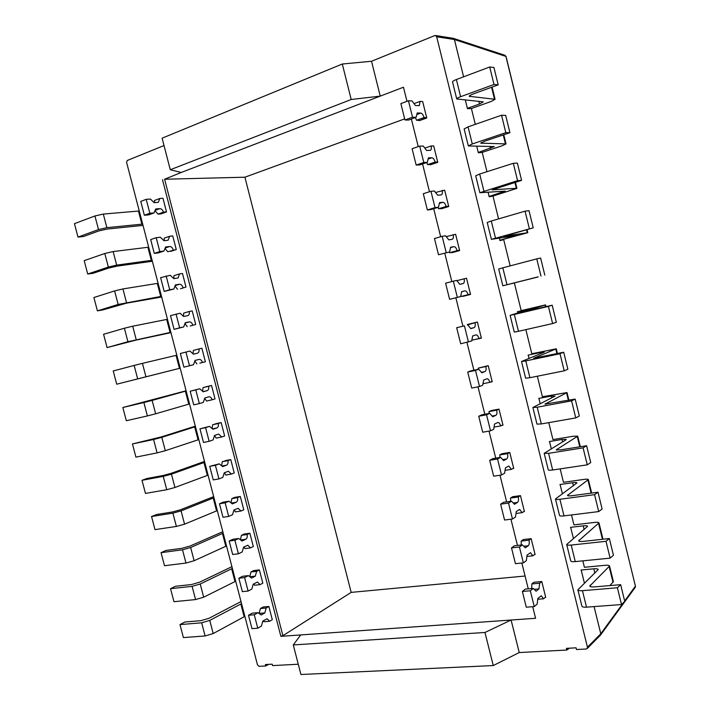 <?xml version="1.0" encoding="UTF-8"?>
<svg xmlns="http://www.w3.org/2000/svg" width="710" height="710" viewBox="0 0 710 710"><rect width="100%" height="100%" fill="white"/><g stroke="black" fill="none" stroke-linecap="round" stroke-linejoin="round"><path stroke-width="1.06" d="M433.774 146.287L437.759 162.333L430.224 164.844L437.671 161.987L433.686 145.94L431.112 145.967L424.828 148.133M476.729 146.216L478.354 152.81L482.205 152.375M444.753 190.537L448.72 206.521L441.158 208.846L448.64 206.175L444.664 190.191L435.567 192.472M488.072 192.268L489.19 196.785L492.962 196.066M466.603 278.568L470.544 294.437L462.911 296.381L470.455 294.1L466.514 278.222L456.867 280.663M510.65 283.849L514.377 283.006M488.294 365.978L492.207 381.749L490.335 382.122M529.012 358.355L528.302 355.47M509.833 452.785L513.721 468.449L512.789 468.591M551.288 448.747L549.593 441.86M531.231 538.996L535.091 554.545L534.461 554.616M573.405 538.482L570.742 527.663M541.872 581.88L545.715 597.376L545.182 597.421M584.401 583.105L581.259 570.343M465.334 100.004L467.473 108.683L471.404 108.523M422.752 101.894L426.754 117.993L419.255 120.7L426.666 117.638L422.672 101.539L420.045 101.397L414.019 103.633M520.554 495.971L524.424 511.573L523.678 511.67M562.364 493.69L560.181 484.832M499.086 409.457L502.982 425.175L501.739 425.388M540.168 403.635L538.961 398.736M477.466 322.349L481.389 338.173L475.07 339.478M517.812 312.915L517.599 312.045M455.696 234.628L459.654 250.559L452.057 252.689L459.565 250.213L455.607 234.282L446.253 236.652M499.378 238.143L499.991 240.601L503.692 239.607M166.513 211.926L162.972 198.267L166.513 211.926L161.072 213.887L157.984 214.136L163.433 212.166L166.513 211.926L161.072 213.887M264.848 612.916L261.209 615.002L257.97 612.677L252.21 613.174L248.5 615.268L254.269 614.771L257.765 628.217L261.449 626.06L262.789 621.099L267.129 618.756L269.614 621.277L272.294 619.697L268.868 606.482L263.153 606.997L260.446 608.523L266.17 608.017L264.848 612.916L259.106 613.404L260.446 608.523M236.119 502.281L232.339 503.887L229.002 501.224L223.322 502.139L219.47 503.745L225.159 502.84L228.682 516.41L232.507 514.732L233.936 510.037L238.125 508.28L241.001 511.022L243.787 509.807L240.326 496.467L234.69 497.382L231.877 498.562L237.522 497.648C237.957 499.911 237.486 501.455 236.119 502.281L231.282 503.044M245.722 539.272L241.986 541.038L238.684 538.491L232.986 539.263L229.179 541.029L234.895 540.266L238.409 553.791L242.19 551.954L243.583 547.17L247.826 545.218L250.568 547.88L253.319 546.54L249.867 533.245L244.204 534.026L241.427 535.322L247.098 534.541C247.533 536.804 247.071 538.384 245.722 539.272L240.592 539.955M205.376 361.754L201.88 348.255L205.376 361.754L199.838 363.156M226.49 465.183L222.656 466.63L219.284 463.852L209.734 466.355L215.396 465.307L218.937 478.913L222.807 477.404L224.262 472.798L228.398 471.236L231.398 474.058L234.229 472.958L230.759 459.583L222.292 461.686L227.919 460.639C228.354 462.902 227.874 464.42 226.49 465.183L221.919 466.017M186.002 287.062L182.479 273.483L186.002 287.062L180.509 288.748M216.825 427.97L212.947 429.257L209.539 426.373L199.971 428.84L205.598 427.651L209.148 441.309L213.071 439.96L214.553 435.443L218.627 434.076L221.777 436.978L224.644 435.993L221.165 422.583L212.689 424.704L218.29 423.524C218.715 425.787 218.227 427.269 216.825 427.97L212.503 428.875M176.275 249.547L172.743 235.933L176.275 249.547L167.755 251.748L176.275 249.547L170.808 251.375M195.703 324.461L192.197 310.927L195.703 324.461L190.191 326.005M207.134 390.651L203.211 391.769L199.767 388.769L190.173 391.219L195.782 389.888L199.341 403.582L203.317 402.401L204.817 397.982L208.838 396.81C210.337 396.677 211.438 397.671 212.13 399.792L215.023 398.931L211.536 385.477L203.051 387.616L208.625 386.293C209.051 388.556 208.562 390.012 207.134 390.651L203.033 391.618M255.298 576.147L251.615 578.073L248.34 575.632L242.616 576.272L238.853 578.206L244.595 577.576L248.101 591.066L251.828 589.06L253.204 584.188L257.49 582.04L260.1 584.632L262.824 583.176L259.381 569.917L253.692 570.565L250.949 571.976L256.647 571.337L255.298 576.147L249.831 576.751M532.704 606.695L535.588 618.286L300.738 634.926L293.274 644.937L484.966 632.477L511.102 620.025L519.232 652.552L493.264 665.554L300.925 674.5L293.274 644.937M525.08 576.023L351.175 592.389L244.906 177.207L404.673 118.881M351.175 592.389L282.891 635.69L164.596 179.231L244.906 177.207M342.3 64.015L162.111 138.184L170.276 169.743L351.202 99.498L342.3 64.015L371.534 61.264L434.689 35.606L435.434 35.518L436.677 36.769L587.445 647.218L587.117 648.62L586.229 649.002L576.493 649.517L576.067 647.831L566.429 648.345L566.846 650.032L519.232 652.552M170.276 169.743L181.219 172.477L380.24 96.125L351.202 99.498M268.762 664.356L265.753 665.953L265.389 664.542L272.196 664.178L272.569 665.598L298.271 664.232M164.596 179.231L181.219 172.477M265.753 665.953L259.008 666.308L257.517 664.959L126.593 162.368L127.259 160.478L164.019 145.541M300.738 634.926L280.867 636.337L282.891 635.69M493.264 665.554L484.966 632.477M371.534 61.264L380.24 96.125L403.466 87.215L406.972 101.308M528.267 588.856L521.841 563.03M517.466 545.44L510.943 519.205M506.629 501.863L500 475.23M495.749 458.136L489.021 431.094M484.832 414.258L478.007 386.808M473.881 370.221L466.949 342.362M462.884 326.032L455.855 297.765M451.817 281.559L444.797 253.319M440.67 236.741L433.695 208.713M429.479 191.753L422.565 163.957M418.243 146.615L411.383 119.031M569.482 648.186L566.846 650.032M623.522 602.541L600.775 633.773L594.084 606.588M463.594 76.822L454.409 39.511L436.677 36.769M475.301 124.348L471.493 108.87M486.962 171.705L482.285 152.712M498.589 218.884L493.051 196.413M510.162 265.886L503.772 239.953M552.185 305.22L548.404 306.383L552.62 323.547L556.356 322.269L552.185 305.22L522.347 312.169L545.52 304.909L521.175 310.598L514.466 283.343M563.704 352.231L560.012 353.722L564.21 370.824L567.867 369.218L563.704 352.231L533.698 358.239L556.285 348.814L531.808 353.749L525.861 329.626M575.18 399.064L571.577 400.875L575.757 417.915L579.324 415.989L575.18 399.064L544.996 404.132L567.015 392.559L542.396 396.748L537.337 376.22M586.611 445.729L583.096 447.859L587.259 464.837L590.738 462.583L586.611 445.729L560.714 449.847L556.258 449.865L577.709 436.153L573.378 436.224L552.948 439.605L548.768 422.636M597.997 492.216L594.572 494.666L598.716 511.573L602.115 509.008L597.997 492.216L571.994 495.704C569.251 496.041 567.751 495.953 567.476 495.42L588.368 479.596C588.102 479.108 586.637 479.046 583.984 479.401L563.474 482.312L560.163 468.875M609.349 538.526L606.003 541.295L610.13 558.14L613.449 555.264L609.349 538.526L583.238 541.384C580.487 541.65 578.952 541.464 578.659 540.816L598.983 522.879C598.69 522.294 597.208 522.143 594.545 522.427L573.955 524.867L571.506 514.945M620.655 584.667L617.389 587.756L621.507 604.538L624.738 601.343L620.655 584.667L594.439 586.895C591.67 587.099 590.125 586.815 589.797 586.052L609.562 566.021C609.242 565.32 607.751 565.08 605.062 565.311L584.401 567.281L582.812 560.856M600.775 633.773L600.385 635.193M435.434 35.518L453.113 38.287L454.409 39.511M635.21 587.365L635.432 586.194L505.928 56.383L504.952 55.3L505.981 56.587M154.531 202.625L154.443 200.486L159.874 198.472L158.25 202.368L154.07 202.661L150.467 199.075L146.216 199.35L140.757 201.391L144.361 215.245L148.594 214.899L154.061 212.911L155.712 208.953L159.874 208.642C161.507 208.749 162.688 209.929 163.433 212.166M146.216 199.35L149.837 213.248L144.361 215.245M149.837 213.248L154.061 212.911M157.984 214.136L154.993 210.666M159.874 198.472L162.972 198.267M241.001 601.556L209.051 618.277L201.01 620.647L184.849 622.013L179.985 624.605L183.402 637.589L205.11 635.965L201.658 622.794L209.761 620.407L213.204 633.56L205.11 635.965M179.985 624.605L201.658 622.794M244.861 616.369L213.204 633.56M244.151 616.733L240.832 603.997L209.761 620.407M240.832 603.997L241.542 603.651M254.269 614.771L257.97 612.677M248.5 615.268L251.988 628.669L257.765 628.217M263.481 620.7L263.871 621.738L269.614 621.277M272.294 619.697L268.868 606.482L263.153 606.997M266.17 608.017L268.868 606.482M213.666 496.618L180.615 509.736L172.503 511.972L156.573 514.51L151.541 516.525L154.993 529.625L176.382 526.438L172.894 513.153L181.077 510.889L184.556 524.166L176.382 526.438M151.541 516.525L172.894 513.153M217.304 510.605L184.556 524.166M216.577 510.889L213.231 498.047L181.077 510.889M213.231 498.047L213.967 497.772M231.007 502.831L231.877 498.562M225.159 502.84L229.002 501.224M219.47 503.745L222.993 517.262L228.682 516.41M234.273 509.886L235.338 511.892L241.001 511.022M243.787 509.807L240.326 496.467L234.69 497.382M237.522 497.648L240.326 496.467M551.741 397.795L551.306 396.056L555.034 396.127L532.882 407.496L537.204 407.212L541.322 423.932L536.982 424.118L532.882 407.496M571.577 400.875L537.204 407.212M575.757 417.915L541.322 423.932M551.306 396.056L538.721 398.425M490.539 430.828L486.545 414.791L478.726 416.237L482.702 432.212L490.539 430.828L493.672 429.31L494.55 424.039L497.896 422.486C499.041 422.477 499.955 423.63 500.621 425.938L494.045 427.101M486.545 414.791L489.714 413.353L481.912 414.8L478.726 416.237M489.234 413.442L488.968 411.605L496.707 410.167C497.231 412.812 496.947 414.542 495.846 415.341L492.74 416.779L489.714 413.353M496.707 410.167L498.997 409.12L502.902 424.828L500.621 425.938M488.968 411.605L491.284 410.558L498.997 409.12M478.274 152.508L482.054 152.419L502.094 145.79L506.026 143.908L480.723 143.154L484.752 141.166L509.913 132.699L505.813 132.655L472.283 143.97L468.325 145.932L494.284 146.579L478.265 152.464M505.813 132.655L501.544 115.233L505.671 115.393L509.913 132.699M501.544 115.233L468.067 126.868L472.283 143.97M468.325 145.932L464.136 128.936L468.067 126.868M427.322 162.359L419.716 164.906L416.166 165.048L423.799 162.483L427.322 162.359L428.405 157.868L431.875 157.762C433.251 157.993 434.325 159.43 435.115 162.075L427.562 164.605L426.79 162.537M423.799 162.483L419.716 146.1L423.267 146.065L426.559 150.449L430.349 150.334C431.352 149.783 431.609 148.337 431.112 145.967M416.166 165.048L412.102 148.736L419.716 146.1M435.115 162.075L437.671 161.987M427.562 164.605L430.136 164.498M222.807 531.701L190.12 546.025L182.035 548.306L166.025 550.445L161.055 552.655L164.489 565.719L185.984 563.057L182.505 549.806L190.662 547.508L194.132 560.74L185.984 563.057M161.055 552.655L182.505 549.806M226.517 545.963L194.132 560.74M225.798 546.274L222.461 533.467L190.662 547.508M222.461 533.467L223.188 533.166M240.397 539.813L241.427 535.322M234.895 540.266L238.684 538.491M229.179 541.029L232.685 554.51L238.409 553.791M244.08 546.931L244.879 548.608L250.568 547.88M253.319 546.54L249.867 533.245L244.204 534.026M247.098 534.541L249.867 533.245M134.146 365.437L113.227 370.957L116.715 384.208L180.207 368.179L137.678 378.883L134.146 365.437L142.426 363.36L145.949 376.797M116.715 384.208L137.678 378.883M179.444 368.357L176.062 355.373L142.426 363.36M176.062 355.373L176.826 355.186M193.031 353.811L193.386 350.412L198.933 348.947C199.359 351.193 198.871 352.613 197.451 353.216L193.44 354.175L189.969 351.059L180.349 353.482L183.917 367.168L193.519 364.736L195.055 360.405L199.031 359.42C200.584 359.278 201.72 360.298 202.448 362.49M185.922 352.018L189.499 365.748L183.917 367.168M189.499 365.748L193.519 364.736M196.892 363.902L194.833 361.035M198.933 348.947L201.88 348.255M204.498 461.447L171.083 473.348L162.945 475.54L147.094 478.46L142.009 480.297L145.461 493.432L166.743 489.714L163.247 476.383L171.456 474.173L174.944 487.486L166.743 489.714M142.009 480.297L163.247 476.383M208.074 475.15L174.944 487.486M207.329 475.407L203.974 462.529L171.456 474.173M203.974 462.529L204.72 462.281M221.573 465.733L222.292 461.686M215.396 465.307L219.284 463.852M209.734 466.355L213.266 479.907L218.937 478.913M224.395 472.745L225.771 475.052L231.398 474.058M234.229 472.958L230.759 459.583L225.141 460.63M227.919 460.639L230.759 459.583M97.412 310.856L118.153 304.448L114.603 290.923L93.897 297.525L97.412 310.856L102.772 309.924L126.504 303.17L161.667 296.993M161.489 296.336L118.153 304.448M114.603 290.923L122.937 288.943L126.469 302.451M160.717 296.478L157.309 283.414L122.937 288.943M157.309 283.414L158.09 283.281M173.968 275.675L179.461 273.936L178.148 277.965L173.817 278.648L173.968 275.675M173.817 278.648L170.276 275.294L160.611 277.672L164.196 291.428L173.852 289.05L175.441 284.905L179.515 284.257C181.103 284.24 182.266 285.34 182.994 287.55M166.131 275.915L169.726 289.733L164.196 291.428M169.726 289.733L173.852 289.05M177.5 289.245L174.997 286.068M179.461 273.936L182.479 273.483M583.096 447.859L548.573 453.326L552.682 469.993C549.993 470.366 548.519 470.339 548.28 469.887L544.188 453.326L548.573 453.326M587.259 464.837L552.682 469.993M562.577 441.868L561.992 439.463L566.252 439.401L565.799 439.907L544.188 453.326M561.992 439.463L549.354 441.549M501.526 474.999L497.55 459.024L489.696 460.275L493.654 476.188L501.526 474.999L504.597 473.25L505.44 467.863L508.804 466.044L511.404 469.381L505.05 470.348M497.55 459.024L500.648 457.355L492.82 458.607L489.696 460.275M500 457.453L499.733 454.915L507.499 453.663C508.032 456.308 507.756 458.074 506.683 458.962L503.638 460.621L500.648 457.355M507.499 453.663L509.753 452.447L513.641 468.103L511.404 469.381M499.733 454.915L502.005 453.708L509.753 452.447M609.562 566.021L613.387 581.614L609.908 585.581M617.389 587.756L582.448 590.676L586.513 607.156C583.78 607.316 582.244 606.997 581.916 606.198L577.869 589.815C578.197 590.578 579.715 590.862 582.448 590.676M621.507 604.538L586.513 607.156M594.873 573.165L593.8 568.808C596.444 568.595 597.918 568.834 598.237 569.535L577.869 589.815M593.8 568.808L581.02 570.023M534.248 606.58L530.317 590.764L522.365 591.448L526.279 607.192L534.248 606.58L537.142 604.157L537.869 598.397L541.286 595.788L543.532 598.796L537.763 599.267M530.317 590.764L533.228 588.421L525.302 589.114L522.365 591.448M531.737 588.554L531.808 583.948L539.671 583.238L538.952 588.909L536.094 591.235L533.228 588.421M539.671 583.238L541.792 581.543L545.635 597.039L543.532 598.796M531.808 583.948L533.947 582.253L541.792 581.543M195.312 426.169L161.525 436.845L132.442 443.954L135.912 457.125L157.088 452.882L153.582 439.508L161.809 437.342L165.306 450.699L157.088 452.882M132.442 443.954L153.582 439.508M198.809 439.588L165.306 450.699M198.063 439.827L194.7 426.914L161.809 437.342M194.7 426.914L195.445 426.683M212.095 428.538L212.689 424.704M205.598 427.651L209.539 426.373M199.971 428.84L203.513 442.436L209.148 441.309M214.518 435.567L216.168 438.114L221.777 436.978M224.644 435.993L221.165 422.583L215.574 423.764M218.29 423.524L221.165 422.583M594.572 494.666L559.906 499.281L563.997 515.877C561.291 516.188 559.799 516.055 559.533 515.487L555.46 498.997C555.717 499.512 557.208 499.609 559.906 499.281M598.716 511.573L563.997 515.877M573.378 485.791L572.624 482.729C575.251 482.383 576.689 482.454 576.946 482.933L555.46 498.997M572.624 482.729L559.941 484.522M512.469 519.019L508.511 503.088L500.621 504.153L504.57 520.013L512.469 519.019L515.487 517.04L516.285 511.528L519.676 509.443L522.152 512.664L516.001 513.454M508.511 503.088L511.546 501.198L503.683 502.263L500.621 504.153M510.676 501.313L510.463 498.074L518.264 497C518.797 499.654 518.531 501.464 517.475 502.431L514.493 504.313L511.546 501.198M518.264 497L520.466 495.624L524.344 511.235L522.152 512.664M510.463 498.074L512.691 496.698L520.466 495.624M560.012 353.722L525.782 360.92L529.926 377.702L525.64 378.181L521.522 361.496L525.782 360.92M564.21 370.824L529.926 377.702M540.86 353.562L540.594 352.488L544.242 352.195L521.522 361.496M540.594 352.488L528.062 355.16M479.516 386.506L475.514 370.407L467.721 372.049L471.715 388.077L479.516 386.506L482.711 385.211L483.625 380.072L486.945 378.767C488.143 378.749 489.092 379.939 489.793 382.344L482.978 383.728M475.514 370.407L478.735 369.2L470.97 370.833L467.721 372.049M478.371 369.271L478.167 368.153L485.871 366.52C486.394 369.164 486.101 370.851 484.974 371.57L481.815 372.786L478.735 369.2M485.871 366.52L488.205 365.641L492.119 381.403L489.793 382.344M478.167 368.153L488.205 365.641M499.911 240.273L527.805 232.685L503.674 236.359L533.228 227.839L491.382 239.35L516.143 235.525L499.902 240.264M529.305 228.469L525.063 211.172L529.012 210.666L533.228 227.839M525.063 211.172L491.284 221.014L495.465 237.983M491.382 239.35L487.22 222.478L491.284 221.014M449.599 251.97L438.505 254.739L449.599 251.97L450.61 247.222L453.947 246.654C455.279 246.707 456.326 248.038 457.098 250.648L449.483 252.787L449.279 252.059M446.199 252.574L442.152 236.306L445.569 235.791L448.782 239.856L452.252 239.305C453.353 238.737 453.646 237.193 453.131 234.655M438.505 254.739L434.467 238.542L442.152 236.306M457.098 250.648L459.565 250.213M449.483 252.787L451.968 252.343M87.712 274.016L108.346 267.067L104.787 253.497L84.197 260.65L87.712 274.016L93.134 273.288L108.541 268.105L116.813 266.17L152.357 261.253M152.1 260.268L116.688 265.114L108.346 267.067M104.787 253.497L113.138 251.562L116.688 265.114M151.31 260.384L147.902 247.284L113.138 251.562M147.902 247.284L148.683 247.178M164.205 240.681L164.223 238.134L169.681 236.261L168.084 240.255L163.957 240.708L160.38 237.246L156.191 237.69L150.697 239.589L154.292 253.399L158.481 252.884L163.974 251.038L165.59 246.991L169.708 246.503C171.323 246.547 172.495 247.683 173.231 249.92M156.191 237.69L159.794 251.544L154.292 253.399M159.794 251.544L163.974 251.038M167.755 251.748L165.013 248.42M169.681 236.261L172.743 235.933M107.077 347.589L127.924 341.723L124.392 328.233L103.58 334.295L107.077 347.589L136.169 340.063L170.95 332.635M170.862 332.307L127.924 341.723M124.392 328.233L132.699 326.209L136.222 339.682M170.089 332.466L166.699 319.447L132.699 326.209M166.699 319.447L167.471 319.287M183.437 316.278L183.695 313.101L189.215 311.495C189.632 313.66 189.171 315.045 187.813 315.648L183.641 316.465L180.136 313.234L170.498 315.63L174.065 329.36L183.704 326.946L185.266 322.713L189.286 321.896C190.857 321.816 192.011 322.873 192.738 325.073M176.044 314.024L179.63 327.798L174.065 329.36M179.63 327.798L183.704 326.946M187.209 326.627L184.937 323.6M189.215 311.495L192.197 310.927M467.402 108.399L471.254 108.577L491.214 101.45L495.083 99.293L469.186 96.294C469.195 95.752 470.508 94.989 473.144 94.004L498.189 84.863L494 84.481L460.621 96.702C458.03 97.669 456.734 98.424 456.734 98.965L483.297 101.867L479.481 104.006L467.393 108.337M494 84.481L489.714 66.989L493.938 67.486L498.189 84.863M489.714 66.989L456.388 79.529L460.621 96.702M456.734 98.965L452.527 81.907C452.518 81.331 453.805 80.532 456.388 79.529M416.122 117.31L408.552 120.061L404.94 119.963L412.528 117.203L416.122 117.31L417.24 112.952L420.781 113.085C422.175 113.405 423.267 114.896 424.056 117.558L416.548 120.274L415.412 117.567M412.528 117.203L408.445 100.758L412.057 100.953L415.394 105.506L419.335 105.621L420.045 101.397M404.94 119.963L400.866 103.598L408.445 100.758M424.056 117.558L426.666 117.638M416.548 120.274L419.166 120.345M186.1 390.793L122.848 407.505L126.327 420.719L147.396 415.936L143.881 402.526L152.135 400.404L155.641 413.797L147.396 415.936M122.848 407.505L143.881 402.526M189.517 403.928L155.641 413.797M188.762 404.141L185.39 391.192L152.135 400.404M185.39 391.192L186.144 390.988M202.581 391.228L203.051 387.616M195.782 389.888L199.767 388.769M190.173 391.219L193.724 404.86L199.341 403.582M204.693 398.354L206.548 401.061L212.13 399.792M215.023 398.931L211.536 385.477L205.971 386.799M208.625 386.293L211.536 385.477M598.983 522.879L602.817 538.526L602.391 539.289M606.003 541.295L571.195 545.058L575.278 561.601C572.553 561.832 571.044 561.61 570.742 560.927L566.686 544.49C566.979 545.129 568.479 545.324 571.195 545.058M610.13 558.14L575.278 561.601M584.144 529.553L583.229 525.844C585.865 525.569 587.321 525.72 587.614 526.305L566.686 544.49M583.229 525.844L570.494 527.344M523.376 562.87L519.436 547.002L511.511 547.88L515.442 563.678L523.376 562.87L526.332 560.678L527.095 555.034L530.503 552.699L532.864 555.806L526.909 556.427M519.436 547.002L522.409 544.889L514.51 545.768L511.511 547.88M521.255 545.014L521.158 541.082L528.985 540.195C529.518 542.848 529.269 544.694 528.231 545.75L525.311 547.854L522.409 544.889M528.985 540.195L531.142 538.659L535.003 554.208L532.864 555.806M521.158 541.082L523.332 539.547L531.142 538.659M516.365 188.301L492.225 189.836L521.593 180.358L517.581 180.651L479.871 192.729L505.236 191.132L489.101 196.439L492.811 196.111L516.933 188.372L516.365 188.301L514.919 182.417M517.581 180.651L513.321 163.291L517.368 163.114L521.593 180.358M513.321 163.291L479.694 174.03L483.892 191.07M479.871 192.729L475.7 175.796L479.694 174.03M438.478 207.249L430.837 209.601L427.358 209.974L435.017 207.613L438.478 207.249L439.525 202.625L442.933 202.288C444.282 202.43 445.347 203.814 446.128 206.441L438.54 208.767L438.079 207.364M435.017 207.613L430.961 191.283L434.44 191.008L437.688 195.232L441.318 194.895C442.374 194.336 442.649 192.836 442.144 190.387M427.358 209.974L423.311 193.724L430.961 191.283M446.128 206.441L448.64 206.175M438.54 208.767L441.07 208.5M538.109 276.962L502.84 285.793L538.082 276.847M540.984 276.101L536.76 258.866L540.621 258.032L544.81 275.143M536.76 258.866L502.822 267.821L506.993 284.737M502.84 285.793L498.695 268.992L502.822 267.821M460.675 296.54L449.608 299.336L460.675 296.54L461.651 291.659L464.935 290.869C466.23 290.825 467.269 292.103 468.041 294.703L460.382 296.62M457.347 297.375L453.317 281.169L456.663 280.414L459.832 284.32L463.142 283.556C464.296 282.988 464.606 281.391 464.083 278.764M449.608 299.336L445.596 283.201L453.317 281.169M468.041 294.703L470.455 294.1M460.391 296.647L462.822 296.034M231.913 566.678L199.599 582.2L191.54 584.525L175.45 586.283L170.533 588.679L173.959 601.707L195.561 599.568L192.099 586.353L200.229 584.01L203.681 597.199L195.561 599.568M170.533 588.679L192.099 586.353M235.702 581.215L203.681 597.199M234.983 581.552L231.655 568.781L200.229 584.01M231.655 568.781L232.383 568.462M249.742 576.68L250.949 571.976M244.595 577.576L248.34 575.632M238.853 578.206L242.35 591.643L248.101 591.066M253.807 583.86L254.393 585.226L260.1 584.632M262.824 583.176L259.381 569.917L253.692 570.565M256.647 571.337L259.381 569.917M548.404 306.383L514.324 314.459L518.477 331.304L514.262 332.076L510.135 315.329L514.324 314.459M552.62 323.547L518.477 331.304M529.944 309.169L510.135 315.329M529.846 308.77L517.359 311.743M468.449 342.016L464.429 325.863L456.672 327.709L460.684 343.782L471.715 340.951L472.656 335.945L475.948 334.898C477.2 334.863 478.194 336.096 478.939 338.599L471.848 340.214M464.429 325.863L456.672 327.709M467.42 324.958L474.99 322.713C475.522 325.366 475.212 327.008 474.067 327.647L470.836 328.632L467.721 324.887M474.99 322.713L477.377 322.003L481.309 337.827L478.939 338.599M467.322 324.541L477.377 322.003M142.674 224.094L106.882 227.661L98.512 229.57L94.936 215.964L74.461 223.668L77.993 237.078L83.469 236.545L98.796 230.954L107.086 229.064L143.012 225.407M94.936 215.964L103.323 214.074L106.882 227.661M141.885 224.182L138.459 211.048L139.249 210.959M77.993 237.078L98.512 229.57M138.459 211.048L103.323 214.074M280.867 636.337L162.475 179.665M635.255 587.303L635.494 586.025L624.649 600.997M635.361 585.901L506.053 56.454L454.409 39.529M600.775 633.79L587.445 647.218M155.117 210.382L159.874 208.642M545.52 403.688L545.67 404.292M568.373 400.325L566.562 392.95M495.846 415.341L492.083 416.033M481.238 142.63L481.416 143.358M505.431 143.739L503.275 134.935M490.415 148.434L489.9 146.358M428.121 159.031L431.875 157.762M195.046 360.44L199.031 359.42M175.175 285.597L179.515 284.257M556.755 449.297L556.959 450.14M579.777 446.812L577.283 436.632M506.683 458.962L502.698 459.592M590.205 585.155L590.587 586.682M613.041 582.422L609.207 566.793M538.952 588.909L534.151 589.327M567.947 494.755L568.213 495.82M591.137 493.13L587.96 480.173M517.475 502.431L513.25 502.999M556.924 353.66L555.806 349.098M484.974 371.57L481.407 372.315M527.255 232.711L526.527 229.72M512.15 236.838L511.981 236.137M450.522 247.621L453.947 246.654M165.173 248.038L169.708 246.503M185.132 323.068L189.286 321.896M469.665 95.637L469.905 96.613M494.462 99.018L491.577 87.268M479.481 104.006L478.797 101.237M416.841 114.523L420.781 113.085M579.094 540.035L579.413 541.331M602.444 539.236L598.601 523.563M528.231 545.75L523.731 546.239M492.767 189.437L492.882 189.925M501.304 192.712L500.958 191.327M439.348 203.397L442.933 202.288M461.642 291.712L464.935 290.869M545.431 306.818L545.014 305.105M474.067 327.647L470.677 328.437M505.014 55.318L453.344 38.34M600.403 635.21L587.117 648.62M635.246 587.312L600.536 635.059M567.015 392.559L568.896 400.227M503.78 134.758L506.026 143.908M577.709 436.153L580.301 446.732M588.368 479.596L591.67 493.059M556.285 348.814L557.448 353.544M527.042 229.578L527.805 232.685M492.092 87.082L495.083 99.293M515.433 182.257L516.933 188.372M545.52 304.909L545.954 306.693"/></g></svg>
